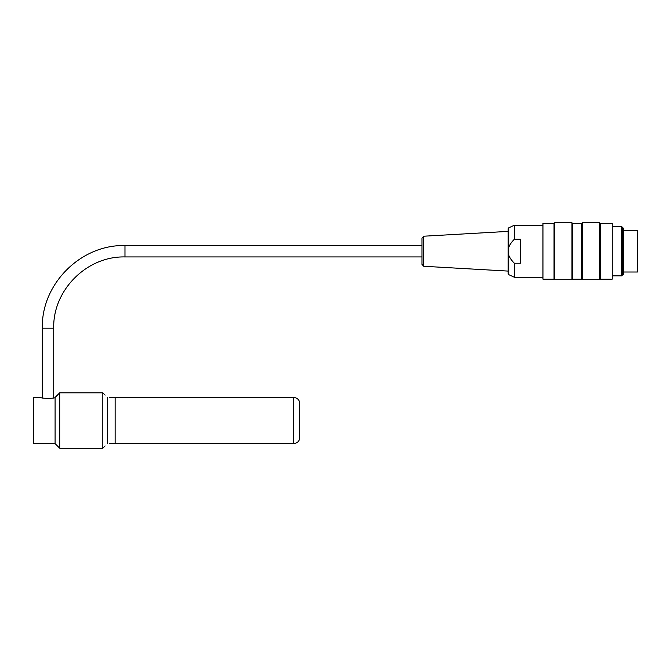 <?xml version="1.0" encoding="UTF-8"?>
<svg xmlns="http://www.w3.org/2000/svg" width="671" height="671" viewBox="0 0 671 671"><rect width="100%" height="100%" fill="white"/><g stroke="black" fill="none" stroke-linecap="round" stroke-linejoin="round"><path stroke-width="1.01" d="M293.638 397.442C297.379 397.811 299.434 399.857 299.794 403.598L299.794 437.458C299.434 441.199 297.379 443.246 293.638 443.615L293.638 397.442L115.118 397.442L115.118 443.615L293.638 443.615M612.522 275.865L621.858 275.865L621.858 226.613L612.522 226.613M622.68 274.447L622.68 228.031L623.292 228.031L623.292 274.447L622.68 274.447L621.858 275.865M554.573 251.239L554.573 279.715L571.969 279.715L571.969 222.772L554.573 222.772L554.573 251.239M582.277 251.239L582.277 279.715L599.664 279.715L599.664 222.772L582.277 222.772L582.277 251.239M612.212 223.309L612.212 279.17L612.212 223.309L600.21 223.309L600.21 279.17L612.212 279.17M542.956 279.17L542.956 223.309L542.956 279.17L554.036 279.17L554.573 279.715M542.956 223.309L554.036 223.309L554.036 279.17M581.74 279.17L572.506 279.17L572.506 223.309L581.74 223.309L581.74 279.17L582.277 279.715M423.736 266.27L421.992 264.424L421.992 238.054L423.736 236.209L423.736 266.27L508.173 271.092M508.71 254.988L508.71 274.624L508.173 273.793L508.173 228.694L508.71 227.855L508.71 254.988C509.541 257.513 511.419 260.256 514.33 263.225L514.33 277.249L542.646 277.249M514.33 263.225L520.486 263.225L520.486 239.262L514.33 239.262C511.419 242.223 509.541 244.974 508.71 247.49M508.71 227.855L514.33 225.23L514.33 239.262M623.292 230.463L637.45 230.463L637.45 272.015L623.292 272.015M55.097 443.615L55.097 397.442C55.534 398.649 40.503 398.649 40.939 397.442L33.55 397.442L33.55 443.615L55.097 443.615L59.711 448.228L59.711 392.829L102.806 392.829L102.806 448.228L59.711 448.228M107.419 397.559C110.396 397.433 110.396 397.433 107.419 397.559C104.559 394.573 104.559 394.573 107.419 397.559C104.559 394.573 104.559 394.573 107.419 397.559L107.419 443.497C110.396 443.623 110.396 443.623 107.419 443.497C104.559 446.483 104.559 446.483 107.419 443.497C104.559 446.483 104.559 446.483 107.419 443.497M109.734 397.442L115.118 397.442L115.118 443.615L109.734 443.615M53.714 397.828L53.714 328.186L42.323 328.186L42.323 397.828M53.714 328.186C52.732 290.115 86.886 255.953 124.965 256.934L124.965 245.544C80.805 244.412 41.183 284.034 42.323 328.186M600.21 223.309L599.664 222.772M600.21 279.17L599.664 279.715M581.74 223.309L582.277 222.772M572.506 223.309L571.969 222.772M572.506 279.17L571.969 279.715M554.036 223.309L554.573 222.772M622.68 228.031L621.858 226.613M423.736 236.209L508.173 231.386M508.71 274.624L514.33 277.249M514.33 225.23L542.646 225.23M421.992 245.544L124.965 245.544M421.992 256.934L124.965 256.934M105.112 395.135L102.806 392.829M105.112 445.921L102.806 448.228M55.097 397.442L59.711 392.829"/></g></svg>
